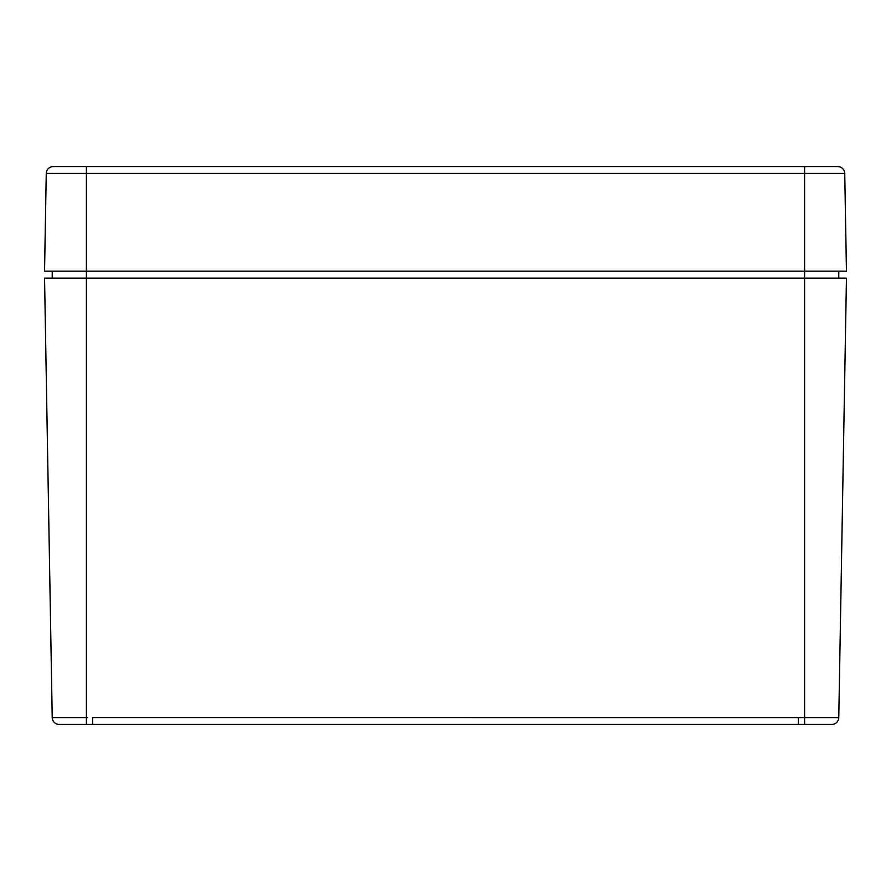 <?xml version="1.0" encoding="UTF-8"?>
<svg xmlns="http://www.w3.org/2000/svg" width="891" height="891" viewBox="0 0 891 891"><rect width="100%" height="100%" fill="white"/><g stroke="black" fill="none" stroke-linecap="round" stroke-linejoin="round"><path stroke-width="1.34" d="M87.652 717.6L52.224 717.6L44.55 278.148L86.394 278.148L86.394 271.176L804.606 271.176L804.606 278.148L86.394 278.148L86.394 271.176L804.606 271.176L804.606 717.6L804.606 278.148L846.45 278.148L838.776 717.6L846.45 278.148L44.55 278.148L52.224 717.6L86.394 717.6L86.394 278.148L86.394 724.416L798.414 724.416L92.586 724.416L92.586 717.567L803.348 717.6M804.606 717.6L838.776 717.6L804.606 717.6L804.606 724.416L832.506 724.416A6.972 6.972 0 0 0 838.776 717.6A6.972 6.972 0 0 1 832.506 724.416L804.606 724.416L804.606 717.6L798.414 717.567L798.414 724.416L804.606 724.416L798.414 724.416L798.414 717.567L92.586 717.567L92.586 724.416L86.394 724.416L86.394 717.6M838.776 278.148L838.776 271.176L838.776 278.148M52.224 271.176L52.224 278.148L52.224 271.176M58.494 724.416L86.394 724.416L58.494 724.416A6.972 6.972 0 0 1 52.224 717.6A6.972 6.972 0 0 0 58.494 724.416M44.55 271.176L86.394 271.176L86.394 173.433L46.254 173.433L44.55 271.176L46.254 173.433A6.972 6.972 0 0 1 53.226 166.584L837.774 166.584A6.972 6.972 0 0 1 844.746 173.433L86.394 173.433L86.394 271.176L44.55 271.176M804.606 271.176L846.45 271.176L844.746 173.433L846.45 271.176L804.606 271.176L804.606 173.433L804.606 271.176M804.606 166.584L86.394 166.584L86.394 173.433L804.606 173.433L804.606 166.584L804.606 173.433L844.746 173.433A6.972 6.972 0 0 0 837.774 166.584L799.171 166.584M53.226 166.584A6.972 6.972 0 0 0 46.254 173.433L86.394 173.433L86.394 166.584L53.226 166.584"/></g></svg>
